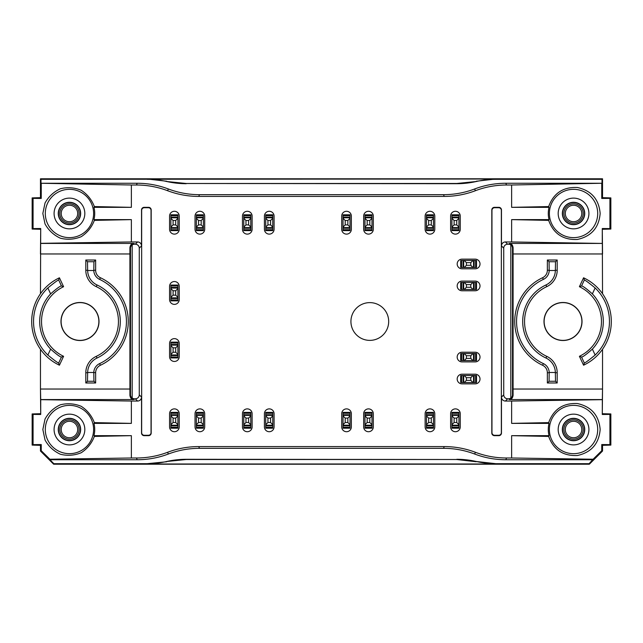 <?xml version="1.0" encoding="UTF-8"?>
<svg xmlns="http://www.w3.org/2000/svg" width="643" height="643" viewBox="0 0 643 643"><rect width="100%" height="100%" fill="white"/><g stroke="black" fill="none" stroke-linecap="round" stroke-linejoin="round"><path stroke-width="0.96" d="M134.443 398.781A3.954 3.954 135 0 1 132.177 398.073A3.954 3.954 -45 0 1 130.489 394.834L129.918 395.405C130.36 398.154 131.606 399.536 133.656 399.568L135.319 398.781A3.954 3.954 45 0 0 139.274 394.834L139.274 248.166A3.954 3.954 -45 0 0 135.319 244.219L133.656 243.432C131.606 243.464 130.36 244.846 129.918 247.595L129.918 395.405M130.489 394.834L130.489 248.166A3.954 3.954 45 0 1 132.177 244.927A3.954 3.954 -135 0 1 134.443 244.219M512.511 394.834L512.511 248.166A3.954 3.954 135 0 0 510.823 244.927A3.954 3.954 -45 0 0 508.557 244.219L507.681 244.219A3.954 3.954 -135 0 0 503.726 248.166L503.726 394.834A3.954 3.954 135 0 0 507.681 398.781L508.557 398.781A3.954 3.954 45 0 0 510.823 398.073A3.954 3.954 -135 0 0 512.511 394.834L513.082 395.405C512.64 398.154 511.394 399.536 509.344 399.568L602.346 399.568L602.531 389.031L602.282 414.478L602.346 399.568M204.699 229.286L204.699 216.112A4.831 4.831 0 0 0 199.869 211.282A4.831 4.831 0 0 0 195.038 216.112L195.038 229.286A4.831 4.831 0 0 0 199.869 234.116A4.831 4.831 0 0 0 204.699 229.286M274.079 229.286L274.079 216.112A4.831 4.831 0 0 0 269.248 211.282A4.831 4.831 0 0 0 264.418 216.112L264.418 229.286A4.831 4.831 0 0 0 269.248 234.116A4.831 4.831 0 0 0 274.079 229.286M373.318 229.286L373.318 216.112A4.831 4.831 0 0 0 368.487 211.282A4.831 4.831 0 0 0 363.657 216.112L363.657 229.286A4.831 4.831 0 0 0 368.487 234.116A4.831 4.831 0 0 0 373.318 229.286M475.185 281.104L462.012 281.104A4.831 4.831 0 0 0 457.181 285.934A4.831 4.831 0 0 0 462.012 290.765L475.185 290.765A4.831 4.831 0 0 0 480.016 285.934A4.831 4.831 0 0 0 475.185 281.104M475.185 374.194L462.012 374.194A4.831 4.831 0 0 0 457.181 379.024A4.831 4.831 0 0 0 462.012 383.855L475.185 383.855A4.831 4.831 0 0 0 480.016 379.024A4.831 4.831 0 0 0 475.185 374.194M460.259 426.888L460.259 413.714A4.831 4.831 0 0 0 455.429 408.884A4.831 4.831 0 0 0 450.598 413.714L450.598 426.888A4.831 4.831 0 0 0 455.429 431.718A4.831 4.831 0 0 0 460.259 426.888M434.789 426.888L434.789 413.714A4.831 4.831 0 0 0 429.958 408.884A4.831 4.831 0 0 0 425.127 413.714L425.127 426.888A4.831 4.831 0 0 0 429.958 431.718A4.831 4.831 0 0 0 434.789 426.888M373.318 426.888L373.318 413.714A4.831 4.831 0 0 0 368.487 408.884A4.831 4.831 0 0 0 363.657 413.714L363.657 426.888A4.831 4.831 0 0 0 368.487 431.718A4.831 4.831 0 0 0 373.318 426.888M351.359 426.888L351.359 413.714A4.831 4.831 0 0 0 346.529 408.884A4.831 4.831 0 0 0 341.698 413.714L341.698 426.888A4.831 4.831 0 0 0 346.529 431.718A4.831 4.831 0 0 0 351.359 426.888M274.079 426.888L274.079 413.714A4.831 4.831 0 0 0 269.248 408.884A4.831 4.831 0 0 0 264.418 413.714L264.418 426.888A4.831 4.831 0 0 0 269.248 431.718A4.831 4.831 0 0 0 274.079 426.888M252.12 426.888L252.12 413.714A4.831 4.831 0 0 0 247.29 408.884A4.831 4.831 0 0 0 242.459 413.714L242.459 426.888A4.831 4.831 0 0 0 247.29 431.718A4.831 4.831 0 0 0 252.12 426.888M204.699 426.888L204.699 413.714A4.831 4.831 0 0 0 199.869 408.884A4.831 4.831 0 0 0 195.038 413.714L195.038 426.888A4.831 4.831 0 0 0 199.869 431.718A4.831 4.831 0 0 0 204.699 426.888M179.228 426.888L179.228 413.714A4.831 4.831 0 0 0 174.398 408.884A4.831 4.831 0 0 0 169.567 413.714L169.567 426.888A4.831 4.831 0 0 0 174.398 431.718A4.831 4.831 0 0 0 179.228 426.888M179.228 356.632L179.228 343.458A4.831 4.831 0 0 0 174.398 338.628A4.831 4.831 0 0 0 169.567 343.458L169.567 356.632A4.831 4.831 0 0 0 174.398 361.462A4.831 4.831 0 0 0 179.228 356.632M179.228 299.542L179.228 286.368A4.831 4.831 0 0 0 174.398 281.538A4.831 4.831 0 0 0 169.567 286.368L169.567 299.542A4.831 4.831 0 0 0 174.398 304.372A4.831 4.831 0 0 0 179.228 299.542M475.185 352.235L462.012 352.235A4.831 4.831 0 0 0 457.181 357.066A4.831 4.831 0 0 0 462.012 361.896L475.185 361.896A4.831 4.831 0 0 0 480.016 357.066A4.831 4.831 0 0 0 475.185 352.235M475.185 259.145L462.012 259.145A4.831 4.831 0 0 0 457.181 263.976A4.831 4.831 0 0 0 462.012 268.806L475.185 268.806A4.831 4.831 0 0 0 480.016 263.976A4.831 4.831 0 0 0 475.185 259.145M460.259 229.286L460.259 216.112A4.831 4.831 0 0 0 455.429 211.282A4.831 4.831 0 0 0 450.598 216.112L450.598 229.286A4.831 4.831 0 0 0 455.429 234.116A4.831 4.831 0 0 0 460.259 229.286M434.789 229.286L434.789 216.112A4.831 4.831 0 0 0 429.958 211.282A4.831 4.831 0 0 0 425.127 216.112L425.127 229.286A4.831 4.831 0 0 0 429.958 234.116A4.831 4.831 0 0 0 434.789 229.286M351.359 229.286L351.359 216.112A4.831 4.831 0 0 0 346.529 211.282A4.831 4.831 0 0 0 341.698 216.112L341.698 229.286A4.831 4.831 0 0 0 346.529 234.116A4.831 4.831 0 0 0 351.359 229.286M252.12 229.286L252.12 216.112A4.831 4.831 0 0 0 247.29 211.282A4.831 4.831 0 0 0 242.459 216.112L242.459 229.286A4.831 4.831 0 0 0 247.29 234.116A4.831 4.831 0 0 0 252.12 229.286M179.228 229.286L179.228 216.112A4.831 4.831 0 0 0 174.398 211.282A4.831 4.831 0 0 0 169.567 216.112L169.567 229.286A4.831 4.831 0 0 0 174.398 234.116A4.831 4.831 0 0 0 179.228 229.286M41.248 444.554L40.469 445.326L32.15 445.101L33.074 444.635L41.248 444.554L41.248 450.719L49.881 459.231L131.365 457.993L131.365 435.665L94.344 436.42C91.74 443.276 87.368 448.718 81.227 452.728C74.435 455.501 67.475 456 60.354 454.239C53.699 451.153 48.587 446.395 45.026 439.989L42.84 429.524L45.026 419.051C48.587 412.645 53.699 407.887 60.354 404.801C67.475 403.04 74.435 403.547 81.227 406.312C87.368 410.322 91.74 415.764 94.344 422.62L131.365 423.375L131.365 401.047L40.718 399.673L40.469 389.031L40.718 414.478L40.718 399.673M33.074 444.635L33.074 414.405L40.718 414.478M93.605 429.524A24.153 24.153 0 0 0 57.38 408.602A24.153 24.153 0 0 0 57.38 450.438A24.153 24.153 0 0 0 93.605 429.524M94.344 436.42L93.958 435.665A25.27 25.27 0 0 0 93.958 423.375L94.344 422.62M94.344 220.38L93.958 219.625L131.365 219.625L94.344 220.38C91.74 227.236 87.368 232.678 81.227 236.688C74.435 239.453 67.475 239.96 60.354 238.199C53.699 235.113 48.587 230.355 45.026 223.949L42.84 213.476L45.026 203.011C48.587 196.605 53.699 191.847 60.354 188.761C67.475 187 74.435 187.499 81.227 190.272C87.368 194.282 91.74 199.724 94.344 206.58L131.365 207.335L93.958 207.335L94.344 206.58M137.192 183.263A87.858 87.818 112.5 0 1 168.337 188.97L167.606 190.714A87.858 87.818 112.5 0 0 136.469 185.007L137.192 183.263L40.991 183.263L131.365 185.007L131.365 207.335M41.248 183.641L41.248 198.446L33.074 198.365L33.074 228.595L40.718 228.522L40.654 243.432L133.656 243.432M131.365 219.625L131.365 241.953L40.718 243.327M93.605 213.476A24.153 24.153 0 0 0 57.38 192.562A24.153 24.153 0 0 0 57.38 234.398A24.153 24.153 0 0 0 93.605 213.476M93.958 219.625A25.27 25.27 0 0 0 93.958 207.335M548.656 422.62L549.042 423.375L511.635 423.375L548.656 422.62C553.575 409.221 563.164 402.864 577.422 403.547C591.359 406.641 598.938 415.298 600.16 429.524C598.938 443.742 591.359 452.399 577.422 455.501C563.164 456.176 553.575 449.819 548.656 436.42L511.635 435.665L549.042 435.665L548.656 436.42M601.752 444.554L602.531 445.326L610.85 445.101L609.926 444.635L601.752 444.554L601.752 450.719L593.119 459.231L511.635 457.993L511.635 435.665M609.926 444.635L609.926 414.405L602.282 414.478M511.635 423.375L511.635 401.047L602.282 399.673M597.701 429.524A24.153 24.153 0 0 0 561.468 408.602A24.153 24.153 0 0 0 561.468 450.438A24.153 24.153 0 0 0 597.701 429.524M549.042 423.375A25.27 25.27 0 0 0 549.042 435.665M511.635 185.007L506.531 185.007L505.808 183.263L602.009 183.263L511.635 185.007L511.635 207.335L548.656 206.58C553.575 193.181 563.164 186.824 577.422 187.499C591.359 190.601 598.938 199.258 600.16 213.476C598.938 227.702 591.359 236.359 577.422 239.453C563.164 240.136 553.575 233.779 548.656 220.38L511.635 219.625L511.635 241.953L602.346 243.432L509.344 243.432C511.394 243.464 512.64 244.846 513.082 247.595L513.082 395.405M601.752 183.641L601.752 198.446L609.926 198.365L609.926 228.595L602.282 228.522L602.282 243.327M597.701 213.476A24.153 24.153 0 0 0 561.468 192.562A24.153 24.153 0 0 0 561.468 234.398A24.153 24.153 0 0 0 597.701 213.476M548.656 206.58L549.042 207.335A25.27 25.27 0 0 0 549.042 219.625L548.656 220.38M166.722 461.489A87.834 87.818 -112.5 0 1 186.237 459.295L456.675 459.504L186.325 459.504L166.722 461.489A87.834 87.818 -112.5 0 1 147.207 463.691L166.826 461.746M456.763 459.295A87.834 87.818 -67.5 0 1 476.278 461.489A87.834 87.818 -67.5 0 0 495.793 463.691L476.278 461.489M456.675 459.504L476.174 461.746M476.278 181.511L456.675 183.496L186.325 183.496L456.763 183.705A87.834 87.818 -112.5 0 0 476.278 181.511A87.834 87.818 -112.5 0 1 495.793 179.309L602.009 179.309L602.531 178.794L40.469 178.794L40.469 197.674L32.15 197.899L32.15 229.061L40.469 229.286M476.174 181.254L495.665 179.011L40.991 179.309L40.469 178.794M583.571 365.208L579.407 356.294A38.467 38.467 0 0 0 579.407 286.706L581.545 285.958L584.334 279.978C585.339 280.203 588.948 282.864 595.145 287.96A46.457 46.457 0 0 1 595.145 355.04C588.956 360.136 585.347 362.797 584.334 363.022L583.571 365.208A48.305 48.305 0 0 0 602.531 293.73L602.346 243.432M602.282 228.522L602.531 253.969L513.026 253.969M602.531 349.27L602.531 389.031L513.026 389.031M602.531 445.326L602.531 451.032L589.358 464.206L53.642 464.206L53.859 463.691L147.207 463.691M40.469 445.326L40.469 451.032L53.642 464.206M32.15 445.101L32.15 413.939L40.469 413.714M601.752 198.446L602.531 197.674L602.531 178.794M602.531 197.674L610.85 197.899L610.85 229.061L602.531 229.286M610.85 445.101L610.85 413.939L602.531 413.714M584.334 279.978L583.571 277.792L579.407 286.706M602.531 293.73A48.305 48.305 0 0 0 583.571 277.792M543.994 321.5A19.009 19.009 0 0 1 563.011 302.491A19.009 19.009 0 0 1 582.019 321.5A19.009 19.009 0 0 1 563.011 340.509A19.009 19.009 0 0 1 543.994 321.5M542.596 277.728A8.255 8.255 0 0 0 547.362 270.245L547.362 260.021L557.2 260.021L557.2 270.245A18.092 18.092 0 0 1 546.751 286.641A38.467 38.467 0 0 0 546.751 356.359A18.092 18.092 0 0 1 557.2 372.755L557.2 382.979L547.362 382.979L547.362 372.755A8.255 8.255 0 0 0 542.596 365.272A48.305 48.305 0 0 1 542.596 277.728L543.375 279.4A10.103 10.103 0 0 0 549.202 270.502L549.058 261.725L547.362 260.021M581.891 321.5A18.88 18.88 0 0 0 553.567 305.152A18.88 18.88 0 0 0 553.567 337.848A18.88 18.88 0 0 0 581.891 321.5M388.685 321.5A18.88 18.88 0 0 0 360.361 305.152A18.88 18.88 0 0 0 360.361 337.848A18.88 18.88 0 0 0 388.685 321.5M511.635 401.047L505.414 401.047A3.954 3.954 -45 0 1 501.468 397.101L501.468 433.028A2.644 2.636 73.3 0 1 498.831 435.665L494.435 435.665A2.644 2.636 111.8 0 1 491.807 433.028L491.807 209.972A2.644 2.636 -111.8 0 1 494.435 207.335L498.831 207.335A2.644 2.636 -73.3 0 1 501.468 209.972L501.468 245.899A3.954 3.954 45 0 1 505.414 241.953L511.635 241.953M511.635 219.625L549.042 219.625M549.042 207.335L511.635 207.335M475.394 190.714A87.858 87.818 67.5 0 1 444.249 196.42L443.525 194.676A87.858 87.818 67.5 0 0 474.663 188.97L475.394 190.714A87.858 87.818 67.5 0 1 506.531 185.007M444.249 196.42L198.751 196.42L199.475 194.676A87.858 87.818 112.5 0 1 168.337 188.97M167.606 190.714A87.858 87.818 112.5 0 0 198.751 196.42M131.365 185.007L136.469 185.007M131.365 401.047L137.586 401.047A3.954 3.954 -135 0 0 141.532 397.101L141.532 433.028A2.644 2.636 106.7 0 0 144.169 435.665L148.565 435.665A2.644 2.636 68.2 0 0 151.193 433.028L151.193 209.972A2.644 2.636 -68.2 0 0 148.565 207.335L144.169 207.335A2.644 2.636 -106.7 0 0 141.532 209.972L141.532 245.899A3.954 3.954 135 0 0 137.586 241.953L131.365 241.953M131.365 423.375L93.958 423.375M93.958 435.665L131.365 435.665M131.365 457.993L136.469 457.993L137.192 459.737A87.858 87.818 -112.5 0 0 168.337 454.03L167.606 452.286A87.858 87.818 -112.5 0 1 136.469 457.993M167.606 452.286A87.858 87.818 -112.5 0 1 198.751 446.58L199.475 448.324A87.858 87.818 -112.5 0 0 168.337 454.03M475.394 452.286A87.858 87.818 -67.5 0 0 506.531 457.993L505.808 459.737A87.858 87.818 -67.5 0 1 474.663 454.03L475.394 452.286A87.858 87.818 -67.5 0 0 444.249 446.58L198.751 446.58M511.635 457.993L506.531 457.993M444.249 446.58L443.525 448.324L199.475 448.324M601.752 450.719L602.531 451.032M589.358 464.206L589.141 463.691L495.793 463.691M495.665 463.989L147.335 463.989M589.141 463.691L593.119 459.231M505.808 459.737L593.087 459.737M443.525 448.324A87.858 87.818 -67.5 0 1 474.663 454.03M137.192 459.737L49.913 459.737L49.881 459.231M53.859 463.691L49.913 459.737M609.926 414.405L610.85 413.939M443.525 194.676L199.475 194.676M602.009 183.263L602.009 179.309M147.207 179.309A87.834 87.818 -67.5 0 1 166.722 181.511A87.834 87.818 -67.5 0 0 186.237 183.705M40.991 183.263L40.991 179.309M505.808 183.263A87.858 87.818 67.5 0 0 474.663 188.97M609.926 228.595L610.85 229.061M610.85 197.899L609.926 198.365M547.362 382.979L549.058 381.275L555.504 381.275L555.351 372.498A16.244 16.244 0 0 0 545.971 358.038A40.316 40.316 0 0 1 545.971 284.962L546.751 286.641M557.2 260.021L555.504 261.725L555.351 270.502A16.244 16.244 0 0 1 545.971 284.962M549.058 381.275L549.202 372.498A10.103 10.103 0 0 0 543.375 363.6A46.457 46.457 0 0 1 543.375 279.4M555.504 381.275L557.2 382.979M579.407 356.294L581.545 357.042C582.727 357.106 586.336 354.462 592.38 349.109A40.316 40.316 0 0 0 592.38 293.891C586.344 288.546 582.735 285.902 581.545 285.958M510.823 244.927L510.823 398.073M494.588 207.713L498.719 207.713A2.644 2.636 -73.3 0 1 501.347 210.357L501.347 432.643A2.644 2.636 73.3 0 1 498.719 435.287L494.588 435.287A2.644 2.636 111.8 0 1 491.959 432.651L491.959 210.349A2.644 2.636 -111.8 0 1 494.588 207.713L494.435 207.335M58.666 279.978L59.429 277.792L63.593 286.706A38.467 38.467 0 0 0 63.593 356.294L61.455 357.042C60.273 357.106 56.664 354.462 50.62 349.109A40.316 40.316 0 0 1 50.62 293.891C56.656 288.546 60.265 285.902 61.455 285.958L58.666 279.978C57.661 280.203 54.052 282.864 47.855 287.96A46.457 46.457 0 0 0 47.855 355.04C54.044 360.136 57.653 362.797 58.666 363.022L59.429 365.208A48.305 48.305 0 0 1 40.469 293.73L40.654 243.432M40.718 228.522L40.469 253.969L129.974 253.969M40.469 349.27L40.469 389.031L129.974 389.031M40.469 293.73A48.305 48.305 0 0 1 59.429 277.792M63.593 356.294L59.429 365.208M99.006 321.5A19.009 19.009 0 0 0 79.989 302.491A19.009 19.009 0 0 0 60.981 321.5A19.009 19.009 0 0 0 79.989 340.509A19.009 19.009 0 0 0 99.006 321.5M100.404 277.728A8.255 8.255 0 0 1 95.638 270.245L95.638 260.021L85.8 260.021L85.8 270.245A18.092 18.092 0 0 0 96.249 286.641A38.467 38.467 0 0 1 96.249 356.359A18.092 18.092 0 0 0 85.8 372.755L85.8 382.979L95.638 382.979L95.638 372.755A8.255 8.255 0 0 1 100.404 365.272A48.305 48.305 0 0 0 100.404 277.728L99.625 279.4A46.457 46.457 0 0 1 99.625 363.6A10.103 10.103 0 0 0 93.798 372.498L95.638 372.755M61.109 321.5A18.88 18.88 0 0 1 89.433 305.152A18.88 18.88 0 0 1 89.433 337.848A18.88 18.88 0 0 1 61.109 321.5M41.248 450.719L40.469 451.032M33.074 414.405L32.15 413.939M41.248 198.446L40.469 197.674M33.074 228.595L32.15 229.061M32.15 197.899L33.074 198.365M95.638 382.979L93.942 381.275L87.496 381.275L87.649 372.498A16.244 16.244 0 0 1 97.029 358.038A40.316 40.316 0 0 0 97.029 284.962L96.249 286.641M85.8 260.021L87.496 261.725L87.649 270.502A16.244 16.244 0 0 0 97.029 284.962M87.496 261.725L93.942 261.725L93.798 270.502A10.103 10.103 0 0 0 99.625 279.4M87.496 381.275L85.8 382.979M93.942 381.275L93.79 372.755M93.942 261.725L95.638 260.021M63.593 286.706L61.455 285.958M132.177 244.927L132.177 398.073M148.412 207.713L144.281 207.713A2.644 2.636 -106.7 0 0 141.653 210.357L141.653 432.643A2.644 2.636 106.7 0 0 144.281 435.287L148.412 435.287A2.644 2.636 68.2 0 0 151.041 432.651L151.041 210.349A2.644 2.636 -68.2 0 0 148.412 207.713L148.565 207.335M166.722 181.511L186.325 183.496M166.826 181.254L147.335 179.011M588.916 213.476A15.368 15.368 0 0 0 565.864 200.174A15.368 15.368 0 0 0 565.864 226.786A15.368 15.368 0 0 0 588.916 213.476M573.548 224.68A11.196 11.196 0 0 1 563.847 207.882A11.196 11.196 0 0 1 583.241 207.882A11.196 11.196 0 0 1 573.548 224.68M563.895 213.476A9.653 9.653 0 0 1 578.37 205.125A9.653 9.653 0 0 1 578.37 221.835A9.653 9.653 0 0 1 563.895 213.476M562.577 213.476A10.971 10.971 0 0 1 573.548 202.513A10.971 10.971 0 0 1 584.511 213.476A10.971 10.971 0 0 1 573.548 224.447A10.971 10.971 0 0 1 562.577 213.476M565.31 213.476A8.238 8.238 0 0 1 577.663 206.347A8.238 8.238 0 0 1 577.663 220.613A8.238 8.238 0 0 1 565.31 213.476M84.82 213.476A15.368 15.368 0 0 0 61.768 200.174A15.368 15.368 0 0 0 61.768 226.786A15.368 15.368 0 0 0 84.82 213.476M69.452 224.68A11.196 11.196 0 0 1 59.759 207.882A11.196 11.196 0 0 1 79.153 207.882A11.196 11.196 0 0 1 69.452 224.68M59.807 213.476A9.653 9.653 0 0 1 74.275 205.125A9.653 9.653 0 0 1 74.275 221.835A9.653 9.653 0 0 1 59.807 213.476M58.489 213.476A10.971 10.971 0 0 1 69.452 202.513A10.971 10.971 0 0 1 80.423 213.476A10.971 10.971 0 0 1 69.452 224.447A10.971 10.971 0 0 1 58.489 213.476M61.214 213.476A8.238 8.238 0 0 1 73.575 206.347A8.238 8.238 0 0 1 73.575 220.613A8.238 8.238 0 0 1 61.214 213.476M588.916 429.524A15.368 15.368 0 0 0 565.864 416.214A15.368 15.368 0 0 0 565.864 442.826A15.368 15.368 0 0 0 588.916 429.524M573.548 440.72A11.196 11.196 0 0 1 563.847 423.922A11.196 11.196 0 0 1 583.241 423.922A11.196 11.196 0 0 1 573.548 440.72M563.895 429.524A9.653 9.653 0 0 1 578.37 421.165A9.653 9.653 0 0 1 578.37 437.875A9.653 9.653 0 0 1 563.895 429.524M562.577 429.524A10.971 10.971 0 0 1 573.548 418.553A10.971 10.971 0 0 1 584.511 429.524A10.971 10.971 0 0 1 573.548 440.487A10.971 10.971 0 0 1 562.577 429.524M565.31 429.524A8.238 8.238 0 0 1 577.663 422.387A8.238 8.238 0 0 1 577.663 436.653A8.238 8.238 0 0 1 565.31 429.524M84.82 429.524A15.368 15.368 0 0 0 61.768 416.214A15.368 15.368 0 0 0 61.768 442.826A15.368 15.368 0 0 0 84.82 429.524M69.452 440.72A11.196 11.196 0 0 1 59.759 423.922A11.196 11.196 0 0 1 79.153 423.922A11.196 11.196 0 0 1 69.452 440.72M59.807 429.524A9.653 9.653 0 0 1 74.275 421.165A9.653 9.653 0 0 1 74.275 437.875A9.653 9.653 0 0 1 59.807 429.524M58.489 429.524A10.971 10.971 0 0 1 69.452 418.553A10.971 10.971 0 0 1 80.423 429.524A10.971 10.971 0 0 1 69.452 440.487A10.971 10.971 0 0 1 58.489 429.524M61.214 429.524A8.238 8.238 0 0 1 73.575 422.387A8.238 8.238 0 0 1 73.575 436.653A8.238 8.238 0 0 1 61.214 429.524M173.08 347.847L173.08 352.235L175.716 352.235L175.716 347.847L173.08 347.847L170.885 345.653L170.885 354.43L173.08 352.235M170.885 357.942L170.885 357.066L177.91 357.066L177.91 357.942L170.885 357.942M177.91 357.066L177.91 354.43L175.716 352.235M177.91 354.96L170.885 354.96L170.885 357.066M170.885 354.96L170.885 354.43M175.716 347.847L177.91 345.653L177.91 354.43M170.885 345.653L170.885 345.122L177.91 345.122L177.91 345.653M170.885 345.122L170.885 344.495L177.91 344.495L177.91 345.122M177.91 344.495L177.91 342.14L170.885 342.14L170.885 344.495M198.55 418.103L198.55 422.491L201.187 422.491L201.187 418.103L198.55 418.103L196.356 415.908L196.356 424.693L198.55 422.491M196.356 428.206L196.356 427.322L203.381 427.322L203.381 428.206L196.356 428.206M203.381 427.322L203.381 424.693L201.187 422.491M203.381 425.216L196.356 425.216L196.356 427.322M196.356 425.216L196.356 424.693M201.187 418.103L203.381 415.908L203.381 424.693M196.356 415.908L196.356 415.378L203.381 415.378L203.381 415.908M196.356 415.378L196.356 414.759L203.381 414.759L203.381 415.378M203.381 414.759L203.381 412.396L196.356 412.396L196.356 414.759M267.93 418.103L267.93 422.491L270.566 422.491L270.566 418.103L267.93 418.103L265.736 415.908L265.736 424.693L267.93 422.491M265.736 428.206L265.736 427.322L272.761 427.322L272.761 428.206L265.736 428.206M272.761 427.322L272.761 424.693L270.566 422.491M272.761 425.216L265.736 425.216L265.736 427.322M265.736 425.216L265.736 424.693M270.566 418.103L272.761 415.908L272.761 424.693M265.736 415.908L265.736 415.378L272.761 415.378L272.761 415.908M265.736 415.378L265.736 414.759L272.761 414.759L272.761 415.378M272.761 414.759L272.761 412.396L265.736 412.396L265.736 414.759M367.169 418.103L367.169 422.491L369.805 422.491L369.805 418.103L367.169 418.103L364.975 415.908L364.975 424.693L367.169 422.491M364.975 428.206L364.975 427.322L372 427.322L372 428.206L364.975 428.206M372 427.322L372 424.693L369.805 422.491M372 425.216L364.975 425.216L364.975 427.322M364.975 425.216L364.975 424.693M369.805 418.103L372 415.908L372 424.693M364.975 415.908L364.975 415.378L372 415.378L372 415.908M364.975 415.378L364.975 414.759L372 414.759L372 415.378M372 414.759L372 412.396L364.975 412.396L364.975 414.759M454.111 418.103L454.111 422.491L456.747 422.491L456.747 418.103L454.111 418.103L451.916 415.908L451.916 424.693L454.111 422.491M451.916 428.206L451.916 427.322L458.941 427.322L458.941 428.206L451.916 428.206M458.941 427.322L458.941 424.693L456.747 422.491M458.941 425.216L451.916 425.216L451.916 427.322M451.916 425.216L451.916 424.693M456.747 418.103L458.941 415.908L458.941 424.693M451.916 415.908L451.916 415.378L458.941 415.378L458.941 415.908M451.916 415.378L451.916 414.759L458.941 414.759L458.941 415.378M458.941 414.759L458.941 412.396L451.916 412.396L451.916 414.759M466.408 358.384L470.797 358.384L470.797 355.748L466.408 355.748L466.408 358.384L464.206 360.578L472.991 360.578L470.797 358.384M476.503 360.578L475.627 360.578L475.627 353.554L476.503 353.554L476.503 360.578M475.627 353.554L472.991 353.554L470.797 355.748M473.521 353.554L473.521 360.578L475.627 360.578M473.521 360.578L472.991 360.578M466.408 355.748L464.206 353.554L472.991 353.554M464.206 360.578L463.683 360.578L463.683 353.554L464.206 353.554M463.683 360.578L463.056 360.578L463.056 353.554L463.683 353.554M463.056 353.554L460.693 353.554L460.693 360.578L463.056 360.578M466.408 265.294L470.797 265.294L470.797 262.657L466.408 262.657L466.408 265.294L464.206 267.488L472.991 267.488L470.797 265.294M476.503 267.488L475.627 267.488L475.627 260.463L476.503 260.463L476.503 267.488M475.627 260.463L472.991 260.463L470.797 262.657M473.521 260.463L473.521 267.488L475.627 267.488M473.521 267.488L472.991 267.488M466.408 262.657L464.206 260.463L472.991 260.463M464.206 267.488L463.683 267.488L463.683 260.463L464.206 260.463M463.683 267.488L463.056 267.488L463.056 260.463L463.683 260.463M463.056 260.463L460.693 260.463L460.693 267.488L463.056 267.488M428.64 220.509L428.64 224.897L431.276 224.897L431.276 220.509L428.64 220.509L426.446 218.307L426.446 227.092L428.64 224.897M426.446 230.604L426.446 229.728L433.47 229.728L433.47 230.604L426.446 230.604M433.47 229.728L433.47 227.092L431.276 224.897M433.47 227.622L426.446 227.622L426.446 229.728M426.446 227.622L426.446 227.092M431.276 220.509L433.47 218.307L433.47 227.092M426.446 218.307L426.446 217.784L433.47 217.784L433.47 218.307M426.446 217.784L426.446 217.157L433.47 217.157L433.47 217.784M433.47 217.157L433.47 214.794L426.446 214.794L426.446 217.157M345.211 220.509L345.211 224.897L347.847 224.897L347.847 220.509L345.211 220.509L343.016 218.307L343.016 227.092L345.211 224.897M343.016 230.604L343.016 229.728L350.041 229.728L350.041 230.604L343.016 230.604M350.041 229.728L350.041 227.092L347.847 224.897M350.041 227.622L343.016 227.622L343.016 229.728M343.016 227.622L343.016 227.092M347.847 220.509L350.041 218.307L350.041 227.092M343.016 218.307L343.016 217.784L350.041 217.784L350.041 218.307M343.016 217.784L343.016 217.157L350.041 217.157L350.041 217.784M350.041 217.157L350.041 214.794L343.016 214.794L343.016 217.157M245.972 220.509L245.972 224.897L248.608 224.897L248.608 220.509L245.972 220.509L243.777 218.307L243.777 227.092L245.972 224.897M243.777 230.604L243.777 229.728L250.802 229.728L250.802 230.604L243.777 230.604M250.802 229.728L250.802 227.092L248.608 224.897M250.802 227.622L243.777 227.622L243.777 229.728M243.777 227.622L243.777 227.092M248.608 220.509L250.802 218.307L250.802 227.092M243.777 218.307L243.777 217.784L250.802 217.784L250.802 218.307M243.777 217.784L243.777 217.157L250.802 217.157L250.802 217.784M250.802 217.157L250.802 214.794L243.777 214.794L243.777 217.157M173.08 220.509L173.08 224.897L175.716 224.897L175.716 220.509L173.08 220.509L170.885 218.307L170.885 227.092L173.08 224.897M170.885 230.604L170.885 229.728L177.91 229.728L177.91 230.604L170.885 230.604M177.91 229.728L177.91 227.092L175.716 224.897M177.91 227.622L170.885 227.622L170.885 229.728M170.885 227.622L170.885 227.092M175.716 220.509L177.91 218.307L177.91 227.092M170.885 218.307L170.885 217.784L177.91 217.784L177.91 218.307M170.885 217.784L170.885 217.157L177.91 217.157L177.91 217.784M177.91 217.157L177.91 214.794L170.885 214.794L170.885 217.157M198.55 220.509L198.55 224.897L201.187 224.897L201.187 220.509L198.55 220.509L196.356 218.307L196.356 227.092L198.55 224.897M196.356 230.604L196.356 229.728L203.381 229.728L203.381 230.604L196.356 230.604M203.381 229.728L203.381 227.092L201.187 224.897M203.381 227.622L196.356 227.622L196.356 229.728M196.356 227.622L196.356 227.092M201.187 220.509L203.381 218.307L203.381 227.092M196.356 218.307L196.356 217.784L203.381 217.784L203.381 218.307M196.356 217.784L196.356 217.157L203.381 217.157L203.381 217.784M203.381 217.157L203.381 214.794L196.356 214.794L196.356 217.157M267.93 220.509L267.93 224.897L270.566 224.897L270.566 220.509L267.93 220.509L265.736 218.307L265.736 227.092L267.93 224.897M265.736 230.604L265.736 229.728L272.761 229.728L272.761 230.604L265.736 230.604M272.761 229.728L272.761 227.092L270.566 224.897M272.761 227.622L265.736 227.622L265.736 229.728M265.736 227.622L265.736 227.092M270.566 220.509L272.761 218.307L272.761 227.092M265.736 218.307L265.736 217.784L272.761 217.784L272.761 218.307M265.736 217.784L265.736 217.157L272.761 217.157L272.761 217.784M272.761 217.157L272.761 214.794L265.736 214.794L265.736 217.157M367.169 220.509L367.169 224.897L369.805 224.897L369.805 220.509L367.169 220.509L364.975 218.307L364.975 227.092L367.169 224.897M364.975 230.604L364.975 229.728L372 229.728L372 230.604L364.975 230.604M372 229.728L372 227.092L369.805 224.897M372 227.622L364.975 227.622L364.975 229.728M364.975 227.622L364.975 227.092M369.805 220.509L372 218.307L372 227.092M364.975 218.307L364.975 217.784L372 217.784L372 218.307M364.975 217.784L364.975 217.157L372 217.157L372 217.784M372 217.157L372 214.794L364.975 214.794L364.975 217.157M454.111 220.509L454.111 224.897L456.747 224.897L456.747 220.509L454.111 220.509L451.916 218.307L451.916 227.092L454.111 224.897M451.916 230.604L451.916 229.728L458.941 229.728L458.941 230.604L451.916 230.604M458.941 229.728L458.941 227.092L456.747 224.897M458.941 227.622L451.916 227.622L451.916 229.728M451.916 227.622L451.916 227.092M456.747 220.509L458.941 218.307L458.941 227.092M451.916 218.307L451.916 217.784L458.941 217.784L458.941 218.307M451.916 217.784L451.916 217.157L458.941 217.157L458.941 217.784M458.941 217.157L458.941 214.794L451.916 214.794L451.916 217.157M466.408 287.252L470.797 287.252L470.797 284.616L466.408 284.616L466.408 287.252L464.206 289.446L472.991 289.446L470.797 287.252M476.503 289.446L475.627 289.446L475.627 282.422L476.503 282.422L476.503 289.446M475.627 282.422L472.991 282.422L470.797 284.616M473.521 282.422L473.521 289.446L475.627 289.446M473.521 289.446L472.991 289.446M466.408 284.616L464.206 282.422L472.991 282.422M464.206 289.446L463.683 289.446L463.683 282.422L464.206 282.422M463.683 289.446L463.056 289.446L463.056 282.422L463.683 282.422M463.056 282.422L460.693 282.422L460.693 289.446L463.056 289.446M466.408 380.343L470.797 380.343L470.797 377.706L466.408 377.706L466.408 380.343L464.206 382.537L472.991 382.537L470.797 380.343M476.503 382.537L475.627 382.537L475.627 375.512L476.503 375.512L476.503 382.537M475.627 375.512L472.991 375.512L470.797 377.706M473.521 375.512L473.521 382.537L475.627 382.537M473.521 382.537L472.991 382.537M466.408 377.706L464.206 375.512L472.991 375.512M464.206 382.537L463.683 382.537L463.683 375.512L464.206 375.512M463.683 382.537L463.056 382.537L463.056 375.512L463.683 375.512M463.056 375.512L460.693 375.512L460.693 382.537L463.056 382.537M428.64 418.103L428.64 422.491L431.276 422.491L431.276 418.103L428.64 418.103L426.446 415.908L426.446 424.693L428.64 422.491M426.446 428.206L426.446 427.322L433.47 427.322L433.47 428.206L426.446 428.206M433.47 427.322L433.47 424.693L431.276 422.491M433.47 425.216L426.446 425.216L426.446 427.322M426.446 425.216L426.446 424.693M431.276 418.103L433.47 415.908L433.47 424.693M426.446 415.908L426.446 415.378L433.47 415.378L433.47 415.908M426.446 415.378L426.446 414.759L433.47 414.759L433.47 415.378M433.47 414.759L433.47 412.396L426.446 412.396L426.446 414.759M345.211 418.103L345.211 422.491L347.847 422.491L347.847 418.103L345.211 418.103L343.016 415.908L343.016 424.693L345.211 422.491M343.016 428.206L343.016 427.322L350.041 427.322L350.041 428.206L343.016 428.206M350.041 427.322L350.041 424.693L347.847 422.491M350.041 425.216L343.016 425.216L343.016 427.322M343.016 425.216L343.016 424.693M347.847 418.103L350.041 415.908L350.041 424.693M343.016 415.908L343.016 415.378L350.041 415.378L350.041 415.908M343.016 415.378L343.016 414.759L350.041 414.759L350.041 415.378M350.041 414.759L350.041 412.396L343.016 412.396L343.016 414.759M245.972 418.103L245.972 422.491L248.608 422.491L248.608 418.103L245.972 418.103L243.777 415.908L243.777 424.693L245.972 422.491M243.777 428.206L243.777 427.322L250.802 427.322L250.802 428.206L243.777 428.206M250.802 427.322L250.802 424.693L248.608 422.491M250.802 425.216L243.777 425.216L243.777 427.322M243.777 425.216L243.777 424.693M248.608 418.103L250.802 415.908L250.802 424.693M243.777 415.908L243.777 415.378L250.802 415.378L250.802 415.908M243.777 415.378L243.777 414.759L250.802 414.759L250.802 415.378M250.802 414.759L250.802 412.396L243.777 412.396L243.777 414.759M173.08 418.103L173.08 422.491L175.716 422.491L175.716 418.103L173.08 418.103L170.885 415.908L170.885 424.693L173.08 422.491M170.885 428.206L170.885 427.322L177.91 427.322L177.91 428.206L170.885 428.206M177.91 427.322L177.91 424.693L175.716 422.491M177.91 425.216L170.885 425.216L170.885 427.322M170.885 425.216L170.885 424.693M175.716 418.103L177.91 415.908L177.91 424.693M170.885 415.908L170.885 415.378L177.91 415.378L177.91 415.908M170.885 415.378L170.885 414.759L177.91 414.759L177.91 415.378M177.91 414.759L177.91 412.396L170.885 412.396L170.885 414.759M173.08 290.765L173.08 295.153L175.716 295.153L175.716 290.765L173.08 290.765L170.885 288.57L170.885 297.347L173.08 295.153M170.885 300.86L170.885 299.984L177.91 299.984L177.91 300.86L170.885 300.86M177.91 299.984L177.91 297.347L175.716 295.153M177.91 297.878L170.885 297.878L170.885 299.984M170.885 297.878L170.885 297.347M175.716 290.765L177.91 288.57L177.91 297.347M170.885 288.57L170.885 288.04L177.91 288.04L177.91 288.57M170.885 288.04L170.885 287.413L177.91 287.413L177.91 288.04M177.91 287.413L177.91 285.058L170.885 285.058L170.885 287.413M512.511 248.166L513.082 247.595M505.414 401.047L507.681 398.781M508.557 398.781L509.344 399.568M501.468 397.101L503.726 394.834M508.557 244.219L509.344 243.432M505.414 241.953L507.681 244.219M501.468 245.899L503.726 248.166M545.971 358.038L546.751 356.359M549.202 270.502L555.351 270.502M555.351 372.498L549.202 372.498M543.375 363.6L542.596 365.272M555.351 372.755L557.2 372.755M549.21 372.755L547.362 372.755M555.351 270.245L557.2 270.245M555.504 261.725L549.058 261.725M549.21 270.245L547.362 270.245M592.38 293.891L595.145 287.96M595.145 355.04L592.38 349.109M581.545 357.042L584.334 363.022M130.489 248.166L129.918 247.595M40.654 399.568L133.656 399.568M137.586 401.047L135.319 398.781M141.532 397.101L139.274 394.834M137.586 241.953L135.319 244.219M141.532 245.899L139.274 248.166M97.029 358.038L96.249 356.359M87.649 372.498L93.798 372.498M93.798 270.502L87.649 270.502M99.625 363.6L100.404 365.272M87.649 372.755L85.8 372.755M87.649 270.245L85.8 270.245M93.79 270.245L95.638 270.245M50.62 293.891L47.855 287.96M47.855 355.04L50.62 349.109M61.455 357.042L58.666 363.022M170.885 355.587L177.91 355.587M196.356 425.843L203.381 425.843M265.736 425.843L272.761 425.843M364.975 425.843L372 425.843M451.916 425.843L458.941 425.843M474.14 360.578L474.14 353.554M474.14 267.488L474.14 260.463M426.446 228.241L433.47 228.241M343.016 228.241L350.041 228.241M243.777 228.241L250.802 228.241M170.885 228.241L177.91 228.241M196.356 228.241L203.381 228.241M265.736 228.241L272.761 228.241M364.975 228.241L372 228.241M451.916 228.241L458.941 228.241M474.14 289.446L474.14 282.422M474.14 382.537L474.14 375.512M426.446 425.843L433.47 425.843M343.016 425.843L350.041 425.843M243.777 425.843L250.802 425.843M170.885 425.843L177.91 425.843M170.885 298.505L177.91 298.505M170.885 343.016L177.91 343.016M196.356 413.272L203.381 413.272M265.736 413.272L272.761 413.272M364.975 413.272L372 413.272M451.916 413.272L458.941 413.272M461.578 360.578L461.578 353.554M461.578 267.488L461.578 260.463M426.446 215.678L433.47 215.678M343.016 215.678L350.041 215.678M243.777 215.678L250.802 215.678M170.885 215.678L177.91 215.678M196.356 215.678L203.381 215.678M265.736 215.678L272.761 215.678M364.975 215.678L372 215.678M451.916 215.678L458.941 215.678M461.578 289.446L461.578 282.422M461.578 382.537L461.578 375.512M426.446 413.272L433.47 413.272M343.016 413.272L350.041 413.272M243.777 413.272L250.802 413.272M170.885 413.272L177.91 413.272M170.885 285.934L177.91 285.934"/></g></svg>
